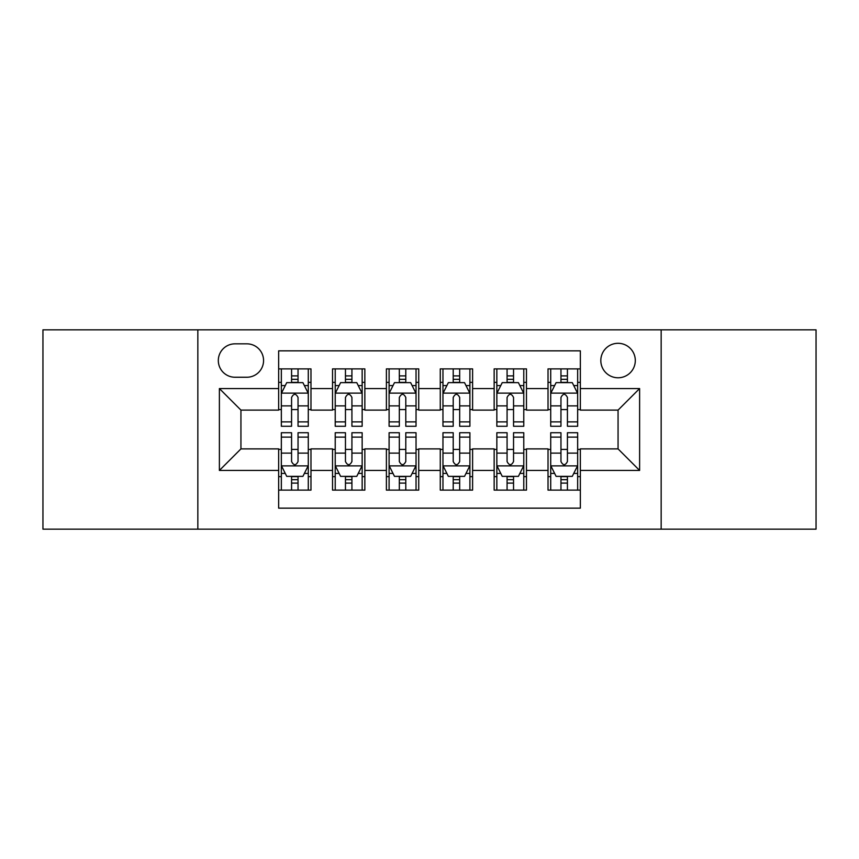 <?xml version="1.0" encoding="UTF-8"?>
<svg xmlns="http://www.w3.org/2000/svg" width="859" height="859" viewBox="0 0 859 859"><rect width="100%" height="100%" fill="white"/><g stroke="black" fill="none" stroke-linecap="round" stroke-linejoin="round"><path stroke-width="1.29" d="M618.061 343.299A17.244 17.244 0 0 0 600.817 360.544A17.244 17.244 0 0 0 618.061 377.777A17.244 17.244 0 0 0 635.306 360.544A17.244 17.244 0 0 0 618.061 343.299M661.162 529.165L816.05 529.165L816.05 329.835L661.162 329.835L661.162 529.165L197.838 529.165L197.838 329.835L42.95 329.835L42.95 529.165L197.838 529.165M580.351 368.887L548.021 368.887L548.021 388.558L526.47 388.558L526.47 410.108L548.021 410.108L548.021 388.558M526.47 388.558L526.47 368.887L494.15 368.887L494.15 388.558L472.6 388.558L472.6 410.108L494.15 410.108L494.15 388.558M472.6 388.558L472.6 368.887L440.27 368.887L440.27 388.558L418.73 388.558L418.73 410.108L440.27 410.108L440.27 388.558M418.73 388.558L418.73 368.887L386.4 368.887L386.4 388.558L364.85 388.558L364.85 410.108L386.4 410.108L386.4 388.558M364.85 388.558L364.85 368.887L332.53 368.887L332.53 410.108L310.979 410.108L310.979 368.887L278.649 368.887M278.649 490.113L310.979 490.113L310.979 448.892L332.53 448.892L332.53 490.113L364.85 490.113L364.85 448.892L386.4 448.892L386.4 470.442L364.85 470.442M386.4 470.442L386.4 490.113L418.73 490.113L418.73 448.892L440.27 448.892L440.27 470.442L418.73 470.442M440.27 470.442L440.27 490.113L472.6 490.113L472.6 448.892L494.15 448.892L494.15 470.442L472.6 470.442M494.15 470.442L494.15 490.113L526.47 490.113L526.47 448.892L548.021 448.892L548.021 470.442L526.47 470.442M235.012 377.241L246.866 377.241A16.697 16.697 0 0 0 263.563 360.544A16.697 16.697 0 0 0 246.866 343.836L235.012 343.836A16.697 16.697 0 0 0 218.315 360.544A16.697 16.697 0 0 0 235.012 377.241M661.162 329.835L197.838 329.835M580.351 388.558L580.351 350.848L278.649 350.848L278.649 410.108L240.939 410.108L240.939 448.892L278.649 448.892L278.649 508.152L580.351 508.152L580.351 448.892L618.061 448.892L618.061 410.108L580.351 410.108L580.351 388.558L639.611 388.558L639.611 470.442L580.351 470.442M278.649 470.442L219.389 470.442L219.389 388.558L278.649 388.558M548.021 470.442L548.021 490.113L580.351 490.113M278.649 382.362L281.344 382.362M291.577 382.362L298.041 382.362M308.284 382.362L310.979 382.362M278.649 409.571L281.344 409.571M291.577 409.571L298.041 409.571M308.284 409.571L310.979 409.571M278.649 449.429L281.344 449.429M291.577 449.429L298.041 449.429M308.284 449.429L310.979 449.429M278.649 476.638L281.344 476.638M291.577 476.638L298.041 476.638M308.284 476.638L310.979 476.638M332.53 409.571L335.225 409.571M345.458 409.571L351.922 409.571M362.154 409.571L364.85 409.571M332.53 382.362L335.225 382.362M345.458 382.362L351.922 382.362M362.154 382.362L364.85 382.362M332.53 449.429L335.225 449.429M345.458 449.429L351.922 449.429M362.154 449.429L364.85 449.429M332.53 476.638L335.225 476.638M345.458 476.638L351.922 476.638M362.154 476.638L364.85 476.638M386.4 449.429L389.095 449.429M399.328 449.429L405.792 449.429M416.035 449.429L418.73 449.429M386.4 476.638L389.095 476.638M399.328 476.638L405.792 476.638M416.035 476.638L418.73 476.638M386.4 382.362L389.095 382.362M399.328 382.362L405.792 382.362M416.035 382.362L418.73 382.362M386.4 409.571L389.095 409.571M399.328 409.571L405.792 409.571M416.035 409.571L418.73 409.571M440.27 449.429L442.965 449.429M453.208 449.429L459.672 449.429M469.905 449.429L472.6 449.429M440.27 476.638L442.965 476.638M453.208 476.638L459.672 476.638M469.905 476.638L472.6 476.638M440.27 382.362L442.965 382.362M453.208 382.362L459.672 382.362M469.905 382.362L472.6 382.362M440.27 409.571L442.965 409.571M453.208 409.571L459.672 409.571M469.905 409.571L472.6 409.571M494.15 449.429L496.846 449.429M507.078 449.429L513.542 449.429M523.775 449.429L526.47 449.429M494.15 476.638L496.846 476.638M507.078 476.638L513.542 476.638M523.775 476.638L526.47 476.638M494.15 382.362L496.846 382.362M507.078 382.362L513.542 382.362M523.775 382.362L526.47 382.362M494.15 409.571L496.846 409.571M507.078 409.571L513.542 409.571M523.775 409.571L526.47 409.571M548.021 449.429L550.716 449.429M560.959 449.429L567.423 449.429M577.656 449.429L580.351 449.429M548.021 476.638L550.716 476.638M560.959 476.638L567.423 476.638M577.656 476.638L580.351 476.638M548.021 382.362L550.716 382.362M560.959 382.362L567.423 382.362M577.656 382.362L580.351 382.362M548.021 409.571L550.716 409.571M560.959 409.571L567.423 409.571M577.656 409.571L580.351 409.571M240.939 410.108L219.389 388.558M240.939 448.892L219.389 470.442M639.611 388.558L618.061 410.108M639.611 470.442L618.061 448.892M298.041 375.898L291.577 375.898M308.284 421.876L298.041 421.876L298.041 426.268L308.284 426.268L308.284 393.401L302.894 382.631L286.734 382.631L281.344 393.401L281.344 426.268L291.577 426.268L291.577 421.876L281.344 421.876M281.344 393.401L281.344 368.887M308.284 393.401L308.284 368.887M291.577 382.631L291.577 368.887M298.041 368.887L298.041 382.631M298.041 421.876L298.041 397.449C295.893 393.293 293.735 393.293 291.577 397.449L291.577 421.876M291.577 483.102L298.041 483.102M281.344 437.124L291.577 437.124L291.577 432.732L281.344 432.732L281.344 465.599L286.734 476.369L302.894 476.369L308.284 465.599L308.284 432.732L298.041 432.732L298.041 437.124L308.284 437.124M308.284 465.599L308.284 490.113M281.344 465.599L281.344 490.113M298.041 476.369L298.041 490.113M291.577 490.113L291.577 476.369M291.577 437.124L291.577 461.551C293.735 465.707 295.893 465.707 298.041 461.551L298.041 437.124M351.922 375.898L345.458 375.898M362.154 421.876L351.922 421.876L351.922 426.268L362.154 426.268L362.154 393.401L356.764 382.631L340.604 382.631L335.225 393.401L335.225 426.268L345.458 426.268L345.458 421.876L335.225 421.876M335.225 393.401L335.225 368.887M362.154 393.401L362.154 368.887M345.458 382.631L345.458 368.887M351.922 368.887L351.922 382.631M351.922 421.876L351.922 397.449C349.763 393.293 347.616 393.293 345.458 397.449L345.458 421.876M405.792 375.898L399.328 375.898M416.035 421.876L405.792 421.876L405.792 426.268L416.035 426.268L416.035 393.401L410.645 382.631L394.485 382.631L389.095 393.401L389.095 426.268L399.328 426.268L399.328 421.876L389.095 421.876M389.095 393.401L389.095 368.887M416.035 393.401L416.035 368.887M399.328 382.631L399.328 368.887M405.792 368.887L405.792 382.631M405.792 421.876L405.792 397.449C403.644 393.293 401.486 393.293 399.328 397.449L399.328 421.876M459.672 375.898L453.208 375.898M469.905 421.876L459.672 421.876L459.672 426.268L469.905 426.268L469.905 393.401L464.515 382.631L448.355 382.631L442.965 393.401L442.965 426.268L453.208 426.268L453.208 421.876L442.965 421.876M442.965 393.401L442.965 368.887M469.905 393.401L469.905 368.887M453.208 382.631L453.208 368.887M459.672 368.887L459.672 382.631M459.672 421.876L459.672 397.449C457.514 393.293 455.367 393.293 453.208 397.449L453.208 421.876M513.542 375.898L507.078 375.898M523.775 421.876L513.542 421.876L513.542 426.268L523.775 426.268L523.775 393.401L518.396 382.631L502.236 382.631L496.846 393.401L496.846 426.268L507.078 426.268L507.078 421.876L496.846 421.876M496.846 393.401L496.846 368.887M523.775 393.401L523.775 368.887M507.078 382.631L507.078 368.887M513.542 368.887L513.542 382.631M513.542 421.876L513.542 397.449C511.395 393.293 509.237 393.293 507.078 397.449L507.078 421.876M345.458 483.102L351.922 483.102M335.225 437.124L345.458 437.124L345.458 432.732L335.225 432.732L335.225 465.599L340.604 476.369L356.764 476.369L362.154 465.599L362.154 432.732L351.922 432.732L351.922 437.124L362.154 437.124M362.154 465.599L362.154 490.113M335.225 465.599L335.225 490.113M351.922 476.369L351.922 490.113M345.458 490.113L345.458 476.369M345.458 437.124L345.458 461.551C347.605 465.707 349.763 465.707 351.922 461.551L351.922 437.124M399.328 483.102L405.792 483.102M389.095 437.124L399.328 437.124L399.328 432.732L389.095 432.732L389.095 465.599L394.485 476.369L410.645 476.369L416.035 465.599L416.035 432.732L405.792 432.732L405.792 437.124L416.035 437.124M416.035 465.599L416.035 490.113M389.095 465.599L389.095 490.113M405.792 476.369L405.792 490.113M399.328 490.113L399.328 476.369M399.328 437.124L399.328 461.551C401.486 465.707 403.633 465.707 405.792 461.551L405.792 437.124M453.208 483.102L459.672 483.102M442.965 437.124L453.208 437.124L453.208 432.732L442.965 432.732L442.965 465.599L448.355 476.369L464.515 476.369L469.905 465.599L469.905 432.732L459.672 432.732L459.672 437.124L469.905 437.124M469.905 465.599L469.905 490.113M442.965 465.599L442.965 490.113M459.672 476.369L459.672 490.113M453.208 490.113L453.208 476.369M453.208 437.124L453.208 461.551C455.356 465.707 457.514 465.707 459.672 461.551L459.672 437.124M507.078 483.102L513.542 483.102M496.846 437.124L507.078 437.124L507.078 432.732L496.846 432.732L496.846 465.599L502.236 476.369L518.396 476.369L523.775 465.599L523.775 432.732L513.542 432.732L513.542 437.124L523.775 437.124M523.775 465.599L523.775 490.113M496.846 465.599L496.846 490.113M513.542 476.369L513.542 490.113M507.078 490.113L507.078 476.369M507.078 437.124L507.078 461.551C509.237 465.707 511.384 465.707 513.542 461.551L513.542 437.124M567.423 375.898L560.959 375.898M577.656 421.876L567.423 421.876L567.423 426.268L577.656 426.268L577.656 393.401L572.266 382.631L556.106 382.631L550.716 393.401L550.716 426.268L560.959 426.268L560.959 421.876L550.716 421.876M550.716 393.401L550.716 368.887M577.656 393.401L577.656 368.887M560.959 382.631L560.959 368.887M567.423 368.887L567.423 382.631M567.423 421.876L567.423 397.449C565.265 393.293 563.107 393.293 560.959 397.449L560.959 421.876M560.959 483.102L567.423 483.102M550.716 437.124L560.959 437.124L560.959 432.732L550.716 432.732L550.716 465.599L556.106 476.369L572.266 476.369L577.656 465.599L577.656 432.732L567.423 432.732L567.423 437.124L577.656 437.124M577.656 465.599L577.656 490.113M550.716 465.599L550.716 490.113M567.423 476.369L567.423 490.113M560.959 490.113L560.959 476.369M560.959 437.124L560.959 461.551C563.107 465.707 565.265 465.707 567.423 461.551L567.423 437.124M332.53 470.442L310.979 470.442M332.53 388.558L310.979 388.558M308.145 393.132L281.484 393.132M281.344 385.594L285.252 385.594M304.376 385.594L308.284 385.594M291.577 405.888L281.344 405.888M308.284 405.888L298.041 405.888M298.041 379.324L291.577 379.324M281.484 465.868L308.145 465.868M308.284 473.406L304.376 473.406M285.252 473.406L281.344 473.406M298.041 453.112L308.284 453.112M281.344 453.112L291.577 453.112M291.577 479.676L298.041 479.676M362.026 393.132L335.354 393.132M335.225 385.594L339.122 385.594M358.257 385.594L362.154 385.594M345.458 405.888L335.225 405.888M362.154 405.888L351.922 405.888M351.922 379.324L345.458 379.324M415.896 393.132L389.224 393.132M389.095 385.594L393.003 385.594M412.127 385.594L416.035 385.594M399.328 405.888L389.095 405.888M416.035 405.888L405.792 405.888M405.792 379.324L399.328 379.324M469.776 393.132L443.104 393.132M442.965 385.594L446.873 385.594M465.997 385.594L469.905 385.594M453.208 405.888L442.965 405.888M469.905 405.888L459.672 405.888M459.672 379.324L453.208 379.324M523.646 393.132L496.974 393.132M496.846 385.594L500.743 385.594M519.878 385.594L523.775 385.594M507.078 405.888L496.846 405.888M523.775 405.888L513.542 405.888M513.542 379.324L507.078 379.324M335.354 465.868L362.026 465.868M362.154 473.406L358.257 473.406M339.122 473.406L335.225 473.406M351.922 453.112L362.154 453.112M335.225 453.112L345.458 453.112M345.458 479.676L351.922 479.676M389.224 465.868L415.896 465.868M416.035 473.406L412.127 473.406M393.003 473.406L389.095 473.406M405.792 453.112L416.035 453.112M389.095 453.112L399.328 453.112M399.328 479.676L405.792 479.676M443.104 465.868L469.776 465.868M469.905 473.406L465.997 473.406M446.873 473.406L442.965 473.406M459.672 453.112L469.905 453.112M442.965 453.112L453.208 453.112M453.208 479.676L459.672 479.676M496.974 465.868L523.646 465.868M523.775 473.406L519.878 473.406M500.743 473.406L496.846 473.406M513.542 453.112L523.775 453.112M496.846 453.112L507.078 453.112M507.078 479.676L513.542 479.676M577.516 393.132L550.855 393.132M550.716 385.594L554.624 385.594M573.748 385.594L577.656 385.594M560.959 405.888L550.716 405.888M577.656 405.888L567.423 405.888M567.423 379.324L560.959 379.324M550.855 465.868L577.516 465.868M577.656 473.406L573.748 473.406M554.624 473.406L550.716 473.406M567.423 453.112L577.656 453.112M550.716 453.112L560.959 453.112M560.959 479.676L567.423 479.676"/></g></svg>
